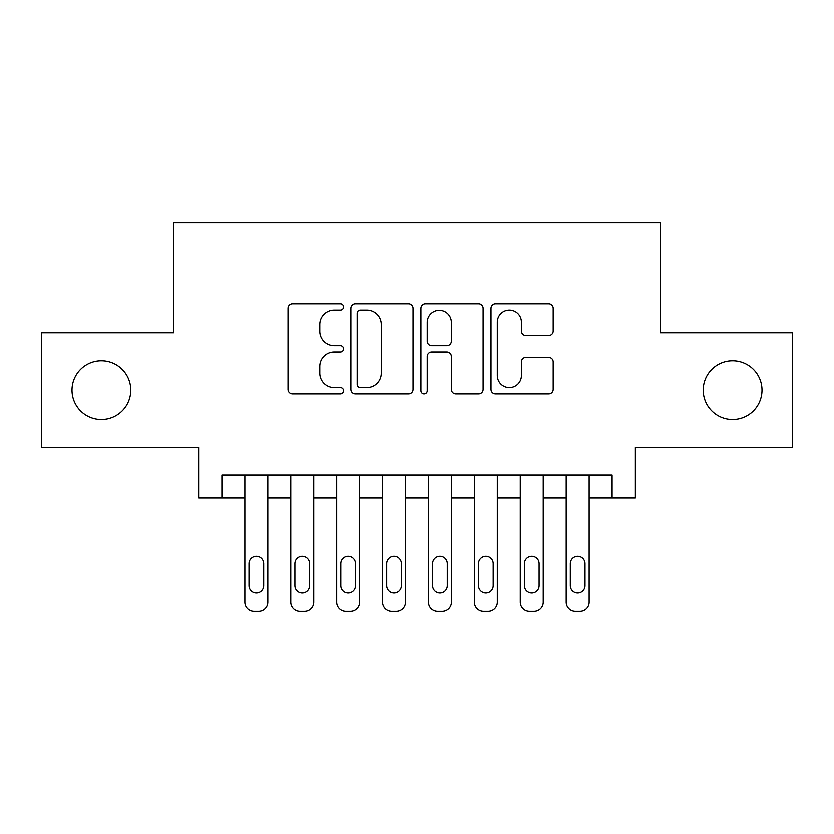 <?xml version="1.0" encoding="UTF-8"?>
<svg xmlns="http://www.w3.org/2000/svg" width="834" height="834" viewBox="0 0 834 834"><rect width="100%" height="100%" fill="white"/><g stroke="black" fill="none" stroke-linecap="round" stroke-linejoin="round"><path stroke-width="1.25" d="M343.545 306.922A3.159 3.159 0 0 0 340.397 303.764L292.515 303.764A4.504 4.504 0 0 0 288.011 308.267L288.011 389.384A4.504 4.504 0 0 0 292.515 393.888L340.397 393.888A3.159 3.159 0 0 0 343.545 390.729A3.159 3.159 0 0 0 340.397 387.581L334.194 387.581A14.418 14.418 0 0 1 319.776 373.163L319.776 366.397A14.418 14.418 0 0 1 334.194 351.979L340.397 351.979A3.159 3.159 0 0 0 343.545 348.831A3.159 3.159 0 0 0 340.397 345.672L334.194 345.672A14.418 14.418 0 0 1 319.776 331.254L319.776 324.489A14.418 14.418 0 0 1 334.194 310.071L340.397 310.071A3.159 3.159 0 0 0 343.545 306.922M703.239 390.145A29.378 29.378 0 0 0 732.617 419.523A29.378 29.378 0 0 0 762.005 390.145A29.378 29.378 0 0 0 732.617 360.768A29.378 29.378 0 0 0 703.239 390.145M71.995 390.145A29.378 29.378 0 0 0 101.383 419.523A29.378 29.378 0 0 0 130.761 390.145A29.378 29.378 0 0 0 101.383 360.768A29.378 29.378 0 0 0 71.995 390.145M548.689 335.529A4.504 4.504 0 0 0 553.203 331.025L553.203 308.267A4.504 4.504 0 0 0 548.689 303.764L495.521 303.764A4.504 4.504 0 0 0 491.017 308.267L491.017 389.384A4.504 4.504 0 0 0 495.521 393.888L548.689 393.888A4.504 4.504 0 0 0 553.203 389.384L553.203 361.893A4.504 4.504 0 0 0 548.689 357.39L525.941 357.39A4.504 4.504 0 0 0 521.427 361.893L521.427 375.529A12.051 12.051 0 0 1 509.376 387.581A12.051 12.051 0 0 1 497.325 375.529L497.325 322.122A12.051 12.051 0 0 1 509.376 310.071A12.051 12.051 0 0 1 521.427 322.122L521.427 331.025A4.504 4.504 0 0 0 525.941 335.529L548.689 335.529M612.114 498.023L635.06 498.023L635.06 447.524L792.3 447.524L792.3 332.756L660.309 332.756L660.309 222.574L173.691 222.574L173.691 332.756L41.7 332.756L41.7 447.524L198.94 447.524L198.94 498.023L244.842 498.023L244.842 602.242A9.184 9.184 0 0 0 254.026 611.426L258.613 611.426A9.184 9.184 0 0 0 267.797 602.242L267.797 498.023L290.753 498.023L290.753 602.242A9.184 9.184 0 0 0 299.938 611.426L304.525 611.426A9.184 9.184 0 0 0 313.709 602.242L313.709 498.023L336.665 498.023L336.665 602.242A9.184 9.184 0 0 0 345.839 611.426L350.436 611.426A9.184 9.184 0 0 0 359.61 602.242L359.61 498.023L382.566 498.023L382.566 602.242A9.184 9.184 0 0 0 391.751 611.426L396.338 611.426A9.184 9.184 0 0 0 405.522 602.242L405.522 498.023L428.478 498.023L428.478 602.242A9.184 9.184 0 0 0 437.662 611.426L442.249 611.426A9.184 9.184 0 0 0 451.434 602.242L451.434 498.023L474.39 498.023L474.39 602.242A9.184 9.184 0 0 0 483.564 611.426L488.161 611.426A9.184 9.184 0 0 0 497.335 602.242L497.335 498.023L520.291 498.023L520.291 602.242A9.184 9.184 0 0 0 529.475 611.426L534.062 611.426A9.184 9.184 0 0 0 543.247 602.242L543.247 498.023L566.203 498.023L566.203 602.242A9.184 9.184 0 0 0 575.387 611.426L579.974 611.426A9.184 9.184 0 0 0 589.158 602.242L589.158 498.023L612.114 498.023L612.114 475.078L221.886 475.078L221.886 498.023M413.059 308.267A4.504 4.504 0 0 0 408.556 303.764L355.378 303.764A4.504 4.504 0 0 0 350.874 308.267L350.874 389.384A4.504 4.504 0 0 0 355.378 393.888L408.556 393.888A4.504 4.504 0 0 0 413.059 389.384L413.059 308.267M425.444 303.764L478.622 303.764A4.504 4.504 0 0 1 483.126 308.267L483.126 389.384A4.504 4.504 0 0 1 478.622 393.888L455.864 393.888A4.504 4.504 0 0 1 451.361 389.384L451.361 356.483A4.504 4.504 0 0 0 446.857 351.979L431.762 351.979A4.504 4.504 0 0 0 427.248 356.483L427.248 390.729A3.159 3.159 0 0 1 424.099 393.888A3.159 3.159 0 0 1 420.941 390.729L420.941 308.267A4.504 4.504 0 0 1 425.444 303.764M360.33 310.071A3.159 3.159 0 0 0 357.181 313.23L357.181 384.422A3.159 3.159 0 0 0 360.33 387.581L366.866 387.581A14.418 14.418 0 0 0 381.284 373.163L381.284 324.489A14.418 14.418 0 0 0 366.866 310.071L360.33 310.071M451.361 322.351A12.051 12.051 0 0 0 439.309 310.3A12.051 12.051 0 0 0 427.248 322.351L427.248 341.169A4.504 4.504 0 0 0 431.762 345.672L446.857 345.672A4.504 4.504 0 0 0 451.361 341.169L451.361 322.351M267.797 475.078L267.797 602.242M244.842 475.078L244.842 602.242M263.669 585.708A7.35 7.35 0 0 1 256.319 593.057A7.35 7.35 0 0 1 248.98 585.708L248.98 563.68A7.35 7.35 0 0 1 256.319 556.33A7.35 7.35 0 0 1 263.669 563.68L263.669 585.708M254.026 611.426L258.613 611.426M313.709 475.078L313.709 602.242M290.753 475.078L290.753 602.242M309.57 585.708A7.35 7.35 0 0 1 302.231 593.057A7.35 7.35 0 0 1 294.882 585.708L294.882 563.68A7.35 7.35 0 0 1 302.231 556.33A7.35 7.35 0 0 1 309.57 563.68L309.57 585.708M299.938 611.426L304.525 611.426M359.61 475.078L359.61 602.242M336.665 475.078L336.665 602.242M355.482 585.708A7.35 7.35 0 0 1 348.132 593.057A7.35 7.35 0 0 1 340.793 585.708L340.793 563.68A7.35 7.35 0 0 1 348.132 556.33A7.35 7.35 0 0 1 355.482 563.68L355.482 585.708M345.839 611.426L350.436 611.426M405.522 475.078L405.522 602.242M382.566 475.078L382.566 602.242M401.394 585.708A7.35 7.35 0 0 1 394.044 593.057A7.35 7.35 0 0 1 386.705 585.708L386.705 563.68A7.35 7.35 0 0 1 394.044 556.33A7.35 7.35 0 0 1 401.394 563.68L401.394 585.708M391.751 611.426L396.338 611.426M451.434 475.078L451.434 602.242M428.478 475.078L428.478 602.242M447.295 585.708A7.35 7.35 0 0 1 439.956 593.057A7.35 7.35 0 0 1 432.606 585.708L432.606 563.68A7.35 7.35 0 0 1 439.956 556.33A7.35 7.35 0 0 1 447.295 563.68L447.295 585.708M437.662 611.426L442.249 611.426M497.335 475.078L497.335 602.242M474.39 475.078L474.39 602.242M493.207 585.708A7.35 7.35 0 0 1 485.868 593.057A7.35 7.35 0 0 1 478.518 585.708L478.518 563.68A7.35 7.35 0 0 1 485.868 556.33A7.35 7.35 0 0 1 493.207 563.68L493.207 585.708M483.564 611.426L488.161 611.426M543.247 475.078L543.247 602.242M520.291 475.078L520.291 602.242M539.118 585.708A7.35 7.35 0 0 1 531.769 593.057A7.35 7.35 0 0 1 524.43 585.708L524.43 563.68A7.35 7.35 0 0 1 531.769 556.33A7.35 7.35 0 0 1 539.118 563.68L539.118 585.708M529.475 611.426L534.062 611.426M589.158 475.078L589.158 602.242M566.203 475.078L566.203 602.242M585.02 585.708A7.35 7.35 0 0 1 577.681 593.057A7.35 7.35 0 0 1 570.331 585.708L570.331 563.68A7.35 7.35 0 0 1 577.681 556.33A7.35 7.35 0 0 1 585.02 563.68L585.02 585.708M575.387 611.426L579.974 611.426"/></g></svg>
